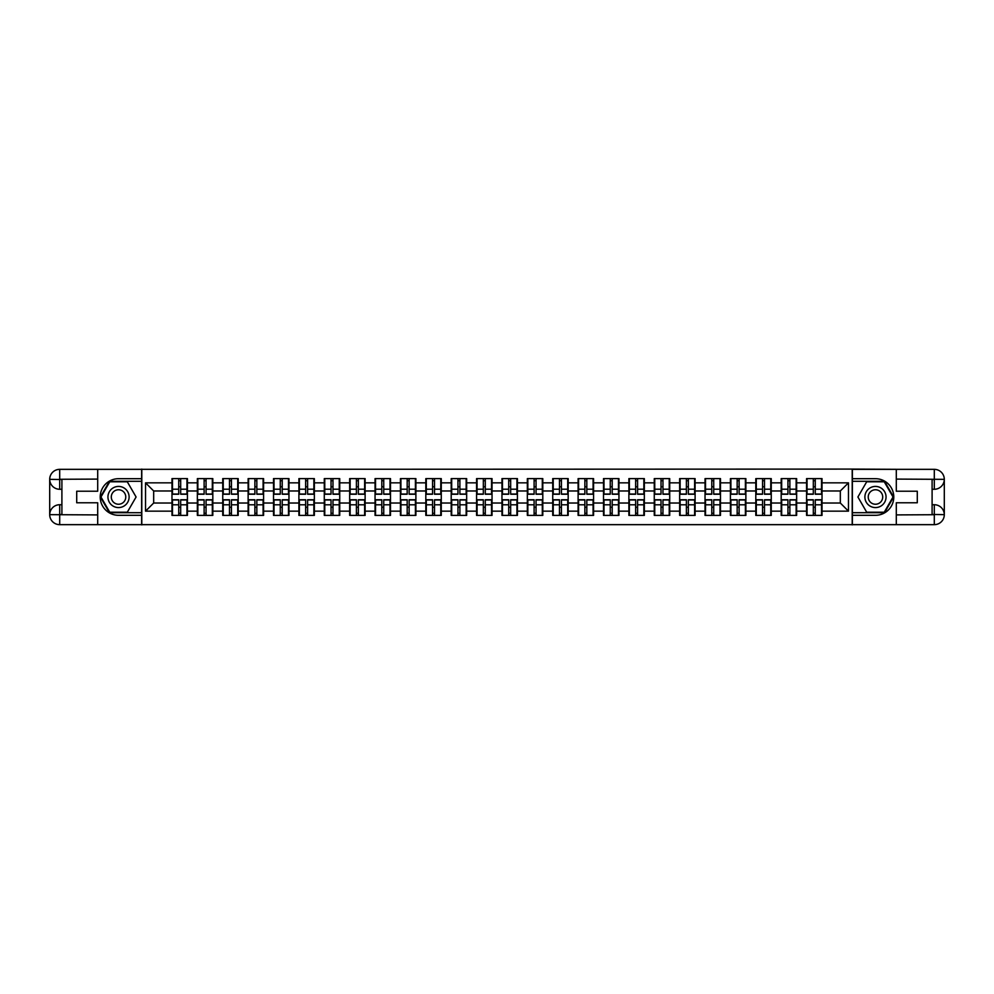 <?xml version="1.0" encoding="UTF-8"?>
<svg xmlns="http://www.w3.org/2000/svg" width="994" height="994" viewBox="0 0 994 994"><rect width="100%" height="100%" fill="white"/><g stroke="black" fill="none" stroke-linecap="round" stroke-linejoin="round"><path stroke-width="1.49" d="M93.312 524.658L900.688 524.658M900.688 469.342L852.206 469.093L852.206 524.907M852.206 469.093L93.312 469.342M141.794 524.907L141.794 469.093M840.328 503.026L840.328 490.974L822.026 490.974L822.026 503.026L840.328 503.026L848.466 511.152L848.466 482.848L822.026 482.848L822.026 478.611L806.569 478.611L806.569 490.974L796.641 490.974L796.641 503.026L806.569 503.026L806.569 490.974M848.466 511.152L822.026 511.152L822.026 515.389L806.569 515.389L806.569 511.152L796.641 511.152L796.641 515.389L781.185 515.389L781.185 511.152L771.257 511.152L771.257 515.389L755.8 515.389L755.8 511.152L745.873 511.152L745.873 515.389L730.416 515.389L730.416 511.152L720.488 511.152L720.488 515.389L705.032 515.389L705.032 511.152L695.104 511.152L695.104 515.389L679.647 515.389L679.647 511.152L669.72 511.152L669.72 515.389L654.263 515.389L654.263 511.152L644.336 511.152L644.336 515.389L628.879 515.389L628.879 511.152L618.951 511.152L618.951 515.389L603.495 515.389L603.495 511.152L593.567 511.152L593.567 515.389L578.11 515.389L578.11 511.152L568.183 511.152L568.183 515.389L552.726 515.389L552.726 511.152L542.799 511.152L542.799 515.389L527.342 515.389L527.342 511.152L517.427 511.152L517.427 515.389L501.958 515.389L501.958 511.152L492.042 511.152L492.042 515.389L476.573 515.389L476.573 511.152L466.658 511.152L466.658 515.389L451.201 515.389L451.201 511.152L441.274 511.152L441.274 515.389L425.817 515.389L425.817 511.152L415.89 511.152L415.89 515.389L400.433 515.389L400.433 511.152L390.505 511.152L390.505 515.389L375.049 515.389L375.049 511.152L365.121 511.152L365.121 515.389L349.664 515.389L349.664 511.152L339.737 511.152L339.737 515.389L324.28 515.389L324.28 511.152L314.352 511.152L314.352 515.389L298.896 515.389L298.896 511.152L288.968 511.152L288.968 515.389L273.512 515.389L273.512 511.152L263.584 511.152L263.584 515.389L248.127 515.389L248.127 511.152L238.2 511.152L238.2 515.389L222.743 515.389L222.743 511.152L212.815 511.152L212.815 515.389L197.359 515.389L197.359 511.152L187.431 511.152L187.431 515.389L171.974 515.389L171.974 511.152L145.534 511.152L145.534 482.848L171.974 482.848L171.974 490.974L153.672 490.974L153.672 503.026L171.974 503.026L171.974 490.974M806.569 482.848L796.641 482.848L796.641 478.611L781.185 478.611L781.185 482.848L771.257 482.848L771.257 478.611L755.8 478.611L755.8 482.848L745.873 482.848L745.873 478.611L730.416 478.611L730.416 482.848L720.488 482.848L720.488 478.611L705.032 478.611L705.032 482.848L695.104 482.848L695.104 478.611L679.647 478.611L679.647 482.848L669.72 482.848L669.72 478.611L654.263 478.611L654.263 482.848L644.336 482.848L644.336 478.611L628.879 478.611L628.879 482.848L618.951 482.848L618.951 478.611L603.495 478.611L603.495 482.848L593.567 482.848L593.567 478.611L578.11 478.611L578.11 482.848L568.183 482.848L568.183 478.611L552.726 478.611L552.726 482.848L542.799 482.848L542.799 478.611L527.342 478.611L527.342 482.848L517.427 482.848L517.427 478.611L501.958 478.611L501.958 482.848L492.042 482.848L492.042 478.611L476.573 478.611L476.573 482.848L466.658 482.848L466.658 478.611L451.201 478.611L451.201 482.848L441.274 482.848L441.274 478.611L425.817 478.611L425.817 482.848L415.89 482.848L415.89 478.611L400.433 478.611L400.433 482.848L390.505 482.848L390.505 478.611L375.049 478.611L375.049 482.848L365.121 482.848L365.121 478.611L349.664 478.611L349.664 482.848L339.737 482.848L339.737 478.611L324.28 478.611L324.28 482.848L314.352 482.848L314.352 478.611L298.896 478.611L298.896 482.848L288.968 482.848L288.968 478.611L273.512 478.611L273.512 482.848L263.584 482.848L263.584 478.611L248.127 478.611L248.127 482.848L238.2 482.848L238.2 478.611L222.743 478.611L222.743 482.848L212.815 482.848L212.815 478.611L197.359 478.611L197.359 482.848L187.431 482.848L187.431 478.611L171.974 478.611L171.974 482.848M806.569 503.026L806.569 511.152M796.641 503.026L796.641 511.152M796.641 482.848L796.641 490.974M771.257 503.026L781.185 503.026L781.185 490.974L771.257 490.974L771.257 511.152M781.185 503.026L781.185 511.152M781.185 482.848L781.185 490.974M771.257 482.848L771.257 490.974M745.873 503.026L755.8 503.026L755.8 490.974L745.873 490.974L745.873 511.152M755.8 503.026L755.8 511.152M755.8 482.848L755.8 490.974M745.873 482.848L745.873 490.974M720.488 503.026L730.416 503.026L730.416 490.974L720.488 490.974L720.488 511.152M730.416 503.026L730.416 511.152M730.416 482.848L730.416 490.974M720.488 482.848L720.488 490.974M695.104 503.026L705.032 503.026L705.032 490.974L695.104 490.974L695.104 511.152M705.032 503.026L705.032 511.152M705.032 482.848L705.032 490.974M695.104 482.848L695.104 490.974M669.72 503.026L679.647 503.026L679.647 490.974L669.72 490.974L669.72 511.152M679.647 503.026L679.647 511.152M679.647 482.848L679.647 490.974M669.72 482.848L669.72 490.974M644.336 503.026L654.263 503.026L654.263 490.974L644.336 490.974L644.336 511.152M654.263 503.026L654.263 511.152M654.263 482.848L654.263 490.974M644.336 482.848L644.336 490.974M618.951 503.026L628.879 503.026L628.879 490.974L618.951 490.974L618.951 511.152M628.879 503.026L628.879 511.152M628.879 482.848L628.879 490.974M618.951 482.848L618.951 490.974M593.567 503.026L603.495 503.026L603.495 490.974L593.567 490.974L593.567 511.152M603.495 503.026L603.495 511.152M603.495 482.848L603.495 490.974M593.567 482.848L593.567 490.974M568.183 503.026L578.11 503.026L578.11 490.974L568.183 490.974L568.183 511.152M578.11 503.026L578.11 511.152M578.11 482.848L578.11 490.974M568.183 482.848L568.183 490.974M542.799 503.026L552.726 503.026L552.726 490.974L542.799 490.974L542.799 511.152M552.726 503.026L552.726 511.152M552.726 482.848L552.726 490.974M542.799 482.848L542.799 490.974M517.427 503.026L527.342 503.026L527.342 490.974L517.427 490.974L517.427 511.152M527.342 503.026L527.342 511.152M527.342 482.848L527.342 490.974M517.427 482.848L517.427 490.974M492.042 503.026L501.958 503.026L501.958 490.974L492.042 490.974L492.042 511.152M501.958 503.026L501.958 511.152M501.958 482.848L501.958 490.974M492.042 482.848L492.042 490.974M466.658 503.026L476.573 503.026L476.573 490.974L466.658 490.974L466.658 511.152M476.573 503.026L476.573 511.152M476.573 482.848L476.573 490.974M466.658 482.848L466.658 490.974M441.274 503.026L451.201 503.026L451.201 490.974L441.274 490.974L441.274 511.152M451.201 503.026L451.201 511.152M451.201 482.848L451.201 490.974M441.274 482.848L441.274 490.974M415.89 503.026L425.817 503.026L425.817 490.974L415.89 490.974L415.89 511.152M425.817 503.026L425.817 511.152M425.817 482.848L425.817 490.974M415.89 482.848L415.89 490.974M390.505 503.026L400.433 503.026L400.433 490.974L390.505 490.974L390.505 511.152M400.433 503.026L400.433 511.152M400.433 482.848L400.433 490.974M390.505 482.848L390.505 490.974M365.121 503.026L375.049 503.026L375.049 490.974L365.121 490.974L365.121 511.152M375.049 503.026L375.049 511.152M375.049 482.848L375.049 490.974M365.121 482.848L365.121 490.974M339.737 503.026L349.664 503.026L349.664 490.974L339.737 490.974L339.737 511.152M349.664 503.026L349.664 511.152M349.664 482.848L349.664 490.974M339.737 482.848L339.737 490.974M314.352 503.026L324.28 503.026L324.28 490.974L314.352 490.974L314.352 511.152M324.28 503.026L324.28 511.152M324.28 482.848L324.28 490.974M314.352 482.848L314.352 490.974M288.968 503.026L298.896 503.026L298.896 490.974L288.968 490.974L288.968 511.152M298.896 503.026L298.896 511.152M298.896 482.848L298.896 490.974M288.968 482.848L288.968 490.974M263.584 503.026L273.512 503.026L273.512 490.974L263.584 490.974L263.584 511.152M273.512 503.026L273.512 511.152M273.512 482.848L273.512 490.974M263.584 482.848L263.584 490.974M238.2 503.026L248.127 503.026L248.127 490.974L238.2 490.974L238.2 511.152M248.127 503.026L248.127 511.152M248.127 482.848L248.127 490.974M238.2 482.848L238.2 490.974M212.815 503.026L222.743 503.026L222.743 490.974L212.815 490.974L212.815 511.152M222.743 503.026L222.743 511.152M222.743 482.848L222.743 490.974M212.815 482.848L212.815 490.974M187.431 503.026L197.359 503.026L197.359 490.974L187.431 490.974L187.431 511.152M197.359 503.026L197.359 511.152M197.359 482.848L197.359 490.974M187.431 482.848L187.431 490.974M171.974 503.026L171.974 511.152M153.672 503.026L145.534 511.152M145.534 482.848L153.672 490.974M822.026 503.026L822.026 511.152M822.026 482.848L822.026 490.974M848.466 482.848L840.328 490.974M186.947 478.611L186.947 494.229L180.684 494.229L180.684 478.611M178.734 478.611L178.734 494.229L172.471 494.229L172.471 478.611M178.734 480.723L180.684 480.723M180.684 486.749L178.734 486.749M172.471 515.389L172.471 499.771L178.734 499.771L178.734 515.389M180.684 515.389L180.684 499.771L186.947 499.771L186.947 515.389M180.684 513.277L178.734 513.277M178.734 507.251L180.684 507.251M113.241 487.843A10.574 10.574 0 0 0 109.365 502.293A10.574 10.574 0 0 0 123.815 506.157A10.574 10.574 0 0 0 127.692 491.707A10.574 10.574 0 0 0 113.241 487.843M114.906 490.725A7.244 7.244 0 0 0 112.26 500.616A7.244 7.244 0 0 0 122.15 503.275A7.244 7.244 0 0 0 124.797 493.384A7.244 7.244 0 0 0 114.906 490.725M136.091 497L127.307 512.208L109.75 512.208L100.966 497L109.75 481.792L127.307 481.792L136.091 497M880.759 487.843A10.574 10.574 0 0 0 866.308 491.707A10.574 10.574 0 0 0 870.185 506.157A10.574 10.574 0 0 0 884.635 502.293A10.574 10.574 0 0 0 880.759 487.843M879.094 490.725A7.244 7.244 0 0 0 869.203 493.384A7.244 7.244 0 0 0 871.85 503.275A7.244 7.244 0 0 0 881.74 500.616A7.244 7.244 0 0 0 879.094 490.725M884.25 512.208L866.693 512.208L857.909 497L866.693 481.792L884.25 481.792L893.034 497L884.25 512.208M61.901 489.272L59.702 489.272A10.002 10.002 0 0 1 49.7 479.344A10.002 10.002 0 0 1 59.702 469.342L141.633 469.342L141.633 478.698L118.522 478.698A18.302 18.302 0 0 0 100.22 497A18.302 18.302 0 0 0 118.522 515.302L141.633 515.302L141.633 524.658L59.702 524.658A10.002 10.002 0 0 1 49.7 514.656A10.002 10.002 0 0 1 59.702 504.728L61.901 504.728M141.633 515.302L141.633 478.698M97.698 469.342L97.698 491.222L76.712 491.222L76.712 502.778L97.698 502.778L97.698 524.658M59.702 489.272A10.002 10.002 0 0 1 49.7 479.344L59.702 479.506L59.702 489.272A10.002 10.002 0 0 1 49.7 479.344L49.7 514.656L97.698 514.904M59.702 514.904L59.702 524.658A10.002 10.002 0 0 1 49.7 514.656A10.002 10.002 0 0 1 59.702 504.728L59.702 514.494L61.901 514.494L61.901 479.506L59.702 479.506M141.633 481.295L109.464 481.295L100.394 497L109.464 512.705L141.633 512.705M932.099 504.728L934.298 504.728A10.002 10.002 0 0 1 944.3 514.656A10.002 10.002 0 0 1 934.298 524.658L852.367 524.658L852.367 515.302L875.478 515.302A18.302 18.302 0 0 0 893.78 497A18.302 18.302 0 0 0 875.478 478.698L852.367 478.698L852.367 469.342L934.298 469.342A10.002 10.002 0 0 1 944.3 479.344A10.002 10.002 0 0 1 934.298 489.272L932.099 489.272M852.367 478.698L852.367 515.302M896.302 524.658L896.302 502.778L917.288 502.778L917.288 491.222L896.302 491.222L896.302 469.342M934.298 504.728A10.002 10.002 0 0 1 944.3 514.656L934.298 514.494L934.298 504.728A10.002 10.002 0 0 1 944.3 514.656L944.3 479.344L896.302 479.096M934.298 479.096L934.298 469.342A10.002 10.002 0 0 1 944.3 479.344A10.002 10.002 0 0 1 934.298 489.272L934.298 479.506L932.099 479.506L932.099 514.494L934.298 514.494M852.367 512.705L884.536 512.705L893.606 497L884.536 481.295L852.367 481.295M212.331 478.611L212.331 494.229L206.069 494.229L206.069 478.611M204.118 478.611L204.118 494.229L197.856 494.229L197.856 478.611M204.118 480.723L206.069 480.723M206.069 486.749L204.118 486.749M237.715 478.611L237.715 494.229L231.453 494.229L231.453 478.611M229.502 478.611L229.502 494.229L223.24 494.229L223.24 478.611M229.502 480.723L231.453 480.723M231.453 486.749L229.502 486.749M263.099 478.611L263.099 494.229L256.837 494.229L256.837 478.611M254.886 478.611L254.886 494.229L248.612 494.229L248.612 478.611M254.886 480.723L256.837 480.723M256.837 486.749L254.886 486.749M288.484 478.611L288.484 494.229L282.221 494.229L282.221 478.611M280.271 478.611L280.271 494.229L273.996 494.229L273.996 478.611M280.271 480.723L282.221 480.723M282.221 486.749L280.271 486.749M313.868 478.611L313.868 494.229L307.606 494.229L307.606 478.611M305.643 478.611L305.643 494.229L299.38 494.229L299.38 478.611M305.643 480.723L307.606 480.723M307.606 486.749L305.643 486.749M197.856 515.389L197.856 499.771L204.118 499.771L204.118 515.389M206.069 515.389L206.069 499.771L212.331 499.771L212.331 515.389M206.069 513.277L204.118 513.277M204.118 507.251L206.069 507.251M223.24 515.389L223.24 499.771L229.502 499.771L229.502 515.389M231.453 515.389L231.453 499.771L237.715 499.771L237.715 515.389M231.453 513.277L229.502 513.277M229.502 507.251L231.453 507.251M248.612 515.389L248.612 499.771L254.886 499.771L254.886 515.389M256.837 515.389L256.837 499.771L263.099 499.771L263.099 515.389M256.837 513.277L254.886 513.277M254.886 507.251L256.837 507.251M273.996 515.389L273.996 499.771L280.271 499.771L280.271 515.389M282.221 515.389L282.221 499.771L288.484 499.771L288.484 515.389M282.221 513.277L280.271 513.277M280.271 507.251L282.221 507.251M299.38 515.389L299.38 499.771L305.643 499.771L305.643 515.389M307.606 515.389L307.606 499.771L313.868 499.771L313.868 515.389M307.606 513.277L305.643 513.277M305.643 507.251L307.606 507.251M339.252 478.611L339.252 494.229L332.99 494.229L332.99 478.611M331.027 478.611L331.027 494.229L324.765 494.229L324.765 478.611M331.027 480.723L332.99 480.723M332.99 486.749L331.027 486.749M324.765 515.389L324.765 499.771L331.027 499.771L331.027 515.389M332.99 515.389L332.99 499.771L339.252 499.771L339.252 515.389M332.99 513.277L331.027 513.277M331.027 507.251L332.99 507.251M364.636 478.611L364.636 494.229L358.362 494.229L358.362 478.611M356.411 478.611L356.411 494.229L350.149 494.229L350.149 478.611M356.411 480.723L358.362 480.723M358.362 486.749L356.411 486.749M350.149 515.389L350.149 499.771L356.411 499.771L356.411 515.389M358.362 515.389L358.362 499.771L364.636 499.771L364.636 515.389M358.362 513.277L356.411 513.277M356.411 507.251L358.362 507.251M390.021 478.611L390.021 494.229L383.746 494.229L383.746 478.611M381.795 478.611L381.795 494.229L375.533 494.229L375.533 478.611M381.795 480.723L383.746 480.723M383.746 486.749L381.795 486.749M375.533 515.389L375.533 499.771L381.795 499.771L381.795 515.389M383.746 515.389L383.746 499.771L390.021 499.771L390.021 515.389M383.746 513.277L381.795 513.277M381.795 507.251L383.746 507.251M415.405 478.611L415.405 494.229L409.13 494.229L409.13 478.611M407.18 478.611L407.18 494.229L400.917 494.229L400.917 478.611M407.18 480.723L409.13 480.723M409.13 486.749L407.18 486.749M400.917 515.389L400.917 499.771L407.18 499.771L407.18 515.389M409.13 515.389L409.13 499.771L415.405 499.771L415.405 515.389M409.13 513.277L407.18 513.277M407.18 507.251L409.13 507.251M440.777 478.611L440.777 494.229L434.515 494.229L434.515 478.611M432.564 478.611L432.564 494.229L426.302 494.229L426.302 478.611M432.564 480.723L434.515 480.723M434.515 486.749L432.564 486.749M426.302 515.389L426.302 499.771L432.564 499.771L432.564 515.389M434.515 515.389L434.515 499.771L440.777 499.771L440.777 515.389M434.515 513.277L432.564 513.277M432.564 507.251L434.515 507.251M466.161 478.611L466.161 494.229L459.899 494.229L459.899 478.611M457.948 478.611L457.948 494.229L451.686 494.229L451.686 478.611M457.948 480.723L459.899 480.723M459.899 486.749L457.948 486.749M451.686 515.389L451.686 499.771L457.948 499.771L457.948 515.389M459.899 515.389L459.899 499.771L466.161 499.771L466.161 515.389M459.899 513.277L457.948 513.277M457.948 507.251L459.899 507.251M491.545 478.611L491.545 494.229L485.283 494.229L485.283 478.611M483.332 478.611L483.332 494.229L477.07 494.229L477.07 478.611M483.332 480.723L485.283 480.723M485.283 486.749L483.332 486.749M477.07 515.389L477.07 499.771L483.332 499.771L483.332 515.389M485.283 515.389L485.283 499.771L491.545 499.771L491.545 515.389M485.283 513.277L483.332 513.277M483.332 507.251L485.283 507.251M516.93 478.611L516.93 494.229L510.667 494.229L510.667 478.611M508.717 478.611L508.717 494.229L502.455 494.229L502.455 478.611M508.717 480.723L510.667 480.723M510.667 486.749L508.717 486.749M502.455 515.389L502.455 499.771L508.717 499.771L508.717 515.389M510.667 515.389L510.667 499.771L516.93 499.771L516.93 515.389M510.667 513.277L508.717 513.277M508.717 507.251L510.667 507.251M542.314 478.611L542.314 494.229L536.052 494.229L536.052 478.611M534.101 478.611L534.101 494.229L527.839 494.229L527.839 478.611M534.101 480.723L536.052 480.723M536.052 486.749L534.101 486.749M527.839 515.389L527.839 499.771L534.101 499.771L534.101 515.389M536.052 515.389L536.052 499.771L542.314 499.771L542.314 515.389M536.052 513.277L534.101 513.277M534.101 507.251L536.052 507.251M567.698 478.611L567.698 494.229L561.436 494.229L561.436 478.611M559.485 478.611L559.485 494.229L553.223 494.229L553.223 478.611M559.485 480.723L561.436 480.723M561.436 486.749L559.485 486.749M553.223 515.389L553.223 499.771L559.485 499.771L559.485 515.389M561.436 515.389L561.436 499.771L567.698 499.771L567.698 515.389M561.436 513.277L559.485 513.277M559.485 507.251L561.436 507.251M593.083 478.611L593.083 494.229L586.82 494.229L586.82 478.611M584.87 478.611L584.87 494.229L578.595 494.229L578.595 478.611M584.87 480.723L586.82 480.723M586.82 486.749L584.87 486.749M578.595 515.389L578.595 499.771L584.87 499.771L584.87 515.389M586.82 515.389L586.82 499.771L593.083 499.771L593.083 515.389M586.82 513.277L584.87 513.277M584.87 507.251L586.82 507.251M618.467 478.611L618.467 494.229L612.205 494.229L612.205 478.611M610.254 478.611L610.254 494.229L603.979 494.229L603.979 478.611M610.254 480.723L612.205 480.723M612.205 486.749L610.254 486.749M603.979 515.389L603.979 499.771L610.254 499.771L610.254 515.389M612.205 515.389L612.205 499.771L618.467 499.771L618.467 515.389M612.205 513.277L610.254 513.277M610.254 507.251L612.205 507.251M643.851 478.611L643.851 494.229L637.589 494.229L637.589 478.611M635.638 478.611L635.638 494.229L629.364 494.229L629.364 478.611M635.638 480.723L637.589 480.723M637.589 486.749L635.638 486.749M629.364 515.389L629.364 499.771L635.638 499.771L635.638 515.389M637.589 515.389L637.589 499.771L643.851 499.771L643.851 515.389M637.589 513.277L635.638 513.277M635.638 507.251L637.589 507.251M669.235 478.611L669.235 494.229L662.973 494.229L662.973 478.611M661.01 478.611L661.01 494.229L654.748 494.229L654.748 478.611M661.01 480.723L662.973 480.723M662.973 486.749L661.01 486.749M654.748 515.389L654.748 499.771L661.01 499.771L661.01 515.389M662.973 515.389L662.973 499.771L669.235 499.771L669.235 515.389M662.973 513.277L661.01 513.277M661.01 507.251L662.973 507.251M694.62 478.611L694.62 494.229L688.357 494.229L688.357 478.611M686.394 478.611L686.394 494.229L680.132 494.229L680.132 478.611M686.394 480.723L688.357 480.723M688.357 486.749L686.394 486.749M680.132 515.389L680.132 499.771L686.394 499.771L686.394 515.389M688.357 515.389L688.357 499.771L694.62 499.771L694.62 515.389M688.357 513.277L686.394 513.277M686.394 507.251L688.357 507.251M720.004 478.611L720.004 494.229L713.729 494.229L713.729 478.611M711.779 478.611L711.779 494.229L705.516 494.229L705.516 478.611M711.779 480.723L713.729 480.723M713.729 486.749L711.779 486.749M705.516 515.389L705.516 499.771L711.779 499.771L711.779 515.389M713.729 515.389L713.729 499.771L720.004 499.771L720.004 515.389M713.729 513.277L711.779 513.277M711.779 507.251L713.729 507.251M745.388 478.611L745.388 494.229L739.114 494.229L739.114 478.611M737.163 478.611L737.163 494.229L730.901 494.229L730.901 478.611M737.163 480.723L739.114 480.723M739.114 486.749L737.163 486.749M730.901 515.389L730.901 499.771L737.163 499.771L737.163 515.389M739.114 515.389L739.114 499.771L745.388 499.771L745.388 515.389M739.114 513.277L737.163 513.277M737.163 507.251L739.114 507.251M770.76 478.611L770.76 494.229L764.498 494.229L764.498 478.611M762.547 478.611L762.547 494.229L756.285 494.229L756.285 478.611M762.547 480.723L764.498 480.723M764.498 486.749L762.547 486.749M756.285 515.389L756.285 499.771L762.547 499.771L762.547 515.389M764.498 515.389L764.498 499.771L770.76 499.771L770.76 515.389M764.498 513.277L762.547 513.277M762.547 507.251L764.498 507.251M796.144 478.611L796.144 494.229L789.882 494.229L789.882 478.611M787.931 478.611L787.931 494.229L781.669 494.229L781.669 478.611M787.931 480.723L789.882 480.723M789.882 486.749L787.931 486.749M781.669 515.389L781.669 499.771L787.931 499.771L787.931 515.389M789.882 515.389L789.882 499.771L796.144 499.771L796.144 515.389M789.882 513.277L787.931 513.277M787.931 507.251L789.882 507.251M821.529 478.611L821.529 494.229L815.266 494.229L815.266 478.611M813.316 478.611L813.316 494.229L807.053 494.229L807.053 478.611M813.316 480.723L815.266 480.723M815.266 486.749L813.316 486.749M807.053 515.389L807.053 499.771L813.316 499.771L813.316 515.389M815.266 515.389L815.266 499.771L821.529 499.771L821.529 515.389M815.266 513.277L813.316 513.277M813.316 507.251L815.266 507.251M178.734 489.21L172.471 489.21M178.734 494.03L172.471 494.03M186.947 489.21L180.684 489.21M186.947 494.03L180.684 494.03M180.684 504.79L186.947 504.79M180.684 499.97L186.947 499.97M172.471 504.79L178.734 504.79M172.471 499.97L178.734 499.97M97.698 479.096L59.478 479.282M49.7 514.656A10.002 10.002 0 0 1 59.702 504.728M49.7 479.344A10.002 10.002 0 0 1 59.702 469.342L59.702 479.096M896.302 514.904L934.522 514.718M944.3 479.344A10.002 10.002 0 0 1 934.298 489.272M944.3 514.656A10.002 10.002 0 0 1 934.298 524.658L934.298 514.904M204.118 489.21L197.856 489.21M204.118 494.03L197.856 494.03M212.331 489.21L206.069 489.21M212.331 494.03L206.069 494.03M229.502 489.21L223.24 489.21M229.502 494.03L223.24 494.03M237.715 489.21L231.453 489.21M237.715 494.03L231.453 494.03M254.886 489.21L248.612 489.21M254.886 494.03L248.612 494.03M263.099 489.21L256.837 489.21M263.099 494.03L256.837 494.03M280.271 489.21L273.996 489.21M280.271 494.03L273.996 494.03M288.484 489.21L282.221 489.21M288.484 494.03L282.221 494.03M305.643 489.21L299.38 489.21M305.643 494.03L299.38 494.03M313.868 489.21L307.606 489.21M313.868 494.03L307.606 494.03M206.069 504.79L212.331 504.79M206.069 499.97L212.331 499.97M197.856 504.79L204.118 504.79M197.856 499.97L204.118 499.97M231.453 504.79L237.715 504.79M231.453 499.97L237.715 499.97M223.24 504.79L229.502 504.79M223.24 499.97L229.502 499.97M256.837 504.79L263.099 504.79M256.837 499.97L263.099 499.97M248.612 504.79L254.886 504.79M248.612 499.97L254.886 499.97M282.221 504.79L288.484 504.79M282.221 499.97L288.484 499.97M273.996 504.79L280.271 504.79M273.996 499.97L280.271 499.97M307.606 504.79L313.868 504.79M307.606 499.97L313.868 499.97M299.38 504.79L305.643 504.79M299.38 499.97L305.643 499.97M331.027 489.21L324.765 489.21M331.027 494.03L324.765 494.03M339.252 489.21L332.99 489.21M339.252 494.03L332.99 494.03M332.99 504.79L339.252 504.79M332.99 499.97L339.252 499.97M324.765 504.79L331.027 504.79M324.765 499.97L331.027 499.97M356.411 489.21L350.149 489.21M356.411 494.03L350.149 494.03M364.636 489.21L358.362 489.21M364.636 494.03L358.362 494.03M358.362 504.79L364.636 504.79M358.362 499.97L364.636 499.97M350.149 504.79L356.411 504.79M350.149 499.97L356.411 499.97M381.795 489.21L375.533 489.21M381.795 494.03L375.533 494.03M390.021 489.21L383.746 489.21M390.021 494.03L383.746 494.03M383.746 504.79L390.021 504.79M383.746 499.97L390.021 499.97M375.533 504.79L381.795 504.79M375.533 499.97L381.795 499.97M407.18 489.21L400.917 489.21M407.18 494.03L400.917 494.03M415.405 489.21L409.13 489.21M415.405 494.03L409.13 494.03M409.13 504.79L415.405 504.79M409.13 499.97L415.405 499.97M400.917 504.79L407.18 504.79M400.917 499.97L407.18 499.97M432.564 489.21L426.302 489.21M432.564 494.03L426.302 494.03M440.777 489.21L434.515 489.21M440.777 494.03L434.515 494.03M434.515 504.79L440.777 504.79M434.515 499.97L440.777 499.97M426.302 504.79L432.564 504.79M426.302 499.97L432.564 499.97M457.948 489.21L451.686 489.21M457.948 494.03L451.686 494.03M466.161 489.21L459.899 489.21M466.161 494.03L459.899 494.03M459.899 504.79L466.161 504.79M459.899 499.97L466.161 499.97M451.686 504.79L457.948 504.79M451.686 499.97L457.948 499.97M483.332 489.21L477.07 489.21M483.332 494.03L477.07 494.03M491.545 489.21L485.283 489.21M491.545 494.03L485.283 494.03M485.283 504.79L491.545 504.79M485.283 499.97L491.545 499.97M477.07 504.79L483.332 504.79M477.07 499.97L483.332 499.97M508.717 489.21L502.455 489.21M508.717 494.03L502.455 494.03M516.93 489.21L510.667 489.21M516.93 494.03L510.667 494.03M510.667 504.79L516.93 504.79M510.667 499.97L516.93 499.97M502.455 504.79L508.717 504.79M502.455 499.97L508.717 499.97M534.101 489.21L527.839 489.21M534.101 494.03L527.839 494.03M542.314 489.21L536.052 489.21M542.314 494.03L536.052 494.03M536.052 504.79L542.314 504.79M536.052 499.97L542.314 499.97M527.839 504.79L534.101 504.79M527.839 499.97L534.101 499.97M559.485 489.21L553.223 489.21M559.485 494.03L553.223 494.03M567.698 489.21L561.436 489.21M567.698 494.03L561.436 494.03M561.436 504.79L567.698 504.79M561.436 499.97L567.698 499.97M553.223 504.79L559.485 504.79M553.223 499.97L559.485 499.97M584.87 489.21L578.595 489.21M584.87 494.03L578.595 494.03M593.083 489.21L586.82 489.21M593.083 494.03L586.82 494.03M586.82 504.79L593.083 504.79M586.82 499.97L593.083 499.97M578.595 504.79L584.87 504.79M578.595 499.97L584.87 499.97M610.254 489.21L603.979 489.21M610.254 494.03L603.979 494.03M618.467 489.21L612.205 489.21M618.467 494.03L612.205 494.03M612.205 504.79L618.467 504.79M612.205 499.97L618.467 499.97M603.979 504.79L610.254 504.79M603.979 499.97L610.254 499.97M635.638 489.21L629.364 489.21M635.638 494.03L629.364 494.03M643.851 489.21L637.589 489.21M643.851 494.03L637.589 494.03M637.589 504.79L643.851 504.79M637.589 499.97L643.851 499.97M629.364 504.79L635.638 504.79M629.364 499.97L635.638 499.97M661.01 489.21L654.748 489.21M661.01 494.03L654.748 494.03M669.235 489.21L662.973 489.21M669.235 494.03L662.973 494.03M662.973 504.79L669.235 504.79M662.973 499.97L669.235 499.97M654.748 504.79L661.01 504.79M654.748 499.97L661.01 499.97M686.394 489.21L680.132 489.21M686.394 494.03L680.132 494.03M694.62 489.21L688.357 489.21M694.62 494.03L688.357 494.03M688.357 504.79L694.62 504.79M688.357 499.97L694.62 499.97M680.132 504.79L686.394 504.79M680.132 499.97L686.394 499.97M711.779 489.21L705.516 489.21M711.779 494.03L705.516 494.03M720.004 489.21L713.729 489.21M720.004 494.03L713.729 494.03M713.729 504.79L720.004 504.79M713.729 499.97L720.004 499.97M705.516 504.79L711.779 504.79M705.516 499.97L711.779 499.97M737.163 489.21L730.901 489.21M737.163 494.03L730.901 494.03M745.388 489.21L739.114 489.21M745.388 494.03L739.114 494.03M739.114 504.79L745.388 504.79M739.114 499.97L745.388 499.97M730.901 504.79L737.163 504.79M730.901 499.97L737.163 499.97M762.547 489.21L756.285 489.21M762.547 494.03L756.285 494.03M770.76 489.21L764.498 489.21M770.76 494.03L764.498 494.03M764.498 504.79L770.76 504.79M764.498 499.97L770.76 499.97M756.285 504.79L762.547 504.79M756.285 499.97L762.547 499.97M787.931 489.21L781.669 489.21M787.931 494.03L781.669 494.03M796.144 489.21L789.882 489.21M796.144 494.03L789.882 494.03M789.882 504.79L796.144 504.79M789.882 499.97L796.144 499.97M781.669 504.79L787.931 504.79M781.669 499.97L787.931 499.97M813.316 489.21L807.053 489.21M813.316 494.03L807.053 494.03M821.529 489.21L815.266 489.21M821.529 494.03L815.266 494.03M815.266 504.79L821.529 504.79M815.266 499.97L821.529 499.97M807.053 504.79L813.316 504.79M807.053 499.97L813.316 499.97"/></g></svg>
